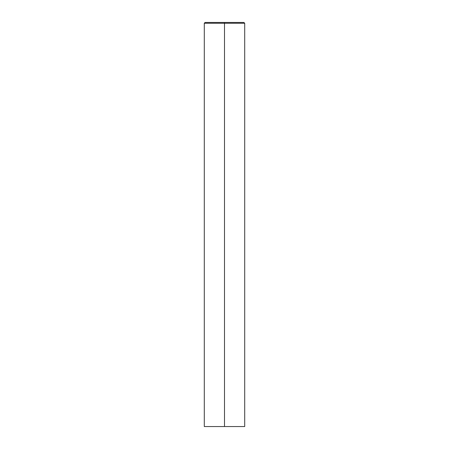 <?xml version="1.0" encoding="UTF-8"?>
<svg xmlns="http://www.w3.org/2000/svg" width="449" height="449" viewBox="0 0 449 449"><rect width="100%" height="100%" fill="white"/><g stroke="black" fill="none" stroke-linecap="round" stroke-linejoin="round"><path stroke-width="0.34" stroke-dasharray="2.25 1.68" d="M204.295 426.55L244.705 426.55M205.103 22.45L243.897 22.45M224.5 426.55L224.5 22.45M204.295 23.258L244.705 23.258"/><path stroke-width="0.67" d="M244.705 426.55L204.295 426.55L204.295 23.258L205.103 22.45L243.897 22.45L244.705 23.258L244.705 426.55M224.5 22.45L224.5 426.55M244.705 23.258L204.295 23.258"/></g></svg>
